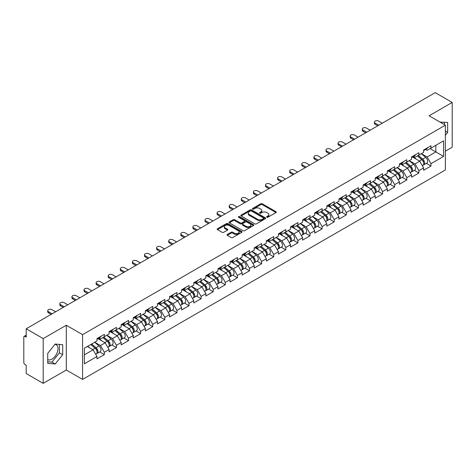 <?xml version="1.0" encoding="UTF-8"?>
<svg xmlns="http://www.w3.org/2000/svg" width="476" height="476" viewBox="0 0 476 476"><rect width="100%" height="100%" fill="white"/><g stroke="black" fill="none" stroke-linecap="round" stroke-linejoin="round"><path stroke-width="0.71" d="M266.834 217.234A0.756 0.434 0 0 0 267.899 217.234L275.985 212.57A1.077 0.619 0 0 0 276.3 212.129A1.077 0.619 0 0 0 275.985 211.689L262.282 203.776A1.077 0.619 0 0 0 260.765 203.776L252.673 208.446A0.756 0.434 0 0 0 252.453 208.756A0.756 0.434 0 0 0 252.673 209.065A0.756 0.434 0 0 0 253.738 209.065L254.785 208.458A3.445 1.987 0 0 1 259.658 208.458L260.8 209.119A3.445 1.987 0 0 1 261.806 210.523A3.445 1.987 0 0 1 260.8 211.933L259.753 212.534A0.756 0.434 0 0 0 259.533 212.843A0.756 0.434 0 0 0 259.753 213.153A0.756 0.434 0 0 0 260.818 213.153L261.865 212.546A3.445 1.987 0 0 1 266.738 212.546L267.881 213.206A3.445 1.987 0 0 1 268.886 214.611A3.445 1.987 0 0 1 267.881 216.015L266.834 216.622A0.756 0.434 0 0 0 266.614 216.931A0.756 0.434 0 0 0 266.834 217.234L266.834 216.622M47.725 359.588A8.556 4.939 120 0 0 51.949 359.136A8.556 4.939 120 0 0 57.542 351.597A8.556 4.939 120 0 0 56.227 344.743A8.556 4.939 120 0 0 54.966 344.356M440.032 122.106A8.556 4.939 -60 0 1 441.198 122.481A8.556 4.939 -60 0 1 442.109 123.308M227.344 234.454A1.077 0.619 0 0 0 227.028 234.894A1.077 0.619 0 0 0 227.344 235.334L231.187 237.554A1.077 0.619 0 0 0 232.71 237.554L241.695 232.365A1.077 0.619 0 0 0 242.01 231.925A1.077 0.619 0 0 0 241.695 231.491L227.992 223.577A1.077 0.619 0 0 0 226.469 223.577L217.484 228.766A1.077 0.619 0 0 0 217.169 229.2A1.077 0.619 0 0 0 217.484 229.64L222.131 232.324A1.077 0.619 0 0 0 223.655 232.324L227.498 230.104A1.077 0.619 0 0 0 227.814 229.664A1.077 0.619 0 0 0 227.498 229.224L225.196 227.897A2.88 1.66 0 0 1 224.351 226.719A2.88 1.66 0 0 1 226.13 225.184A2.88 1.66 0 0 1 229.265 225.547L238.286 230.753A2.88 1.66 0 0 1 239.13 231.925A2.88 1.66 0 0 1 237.351 233.466A2.88 1.66 0 0 1 234.216 233.103L232.71 232.234A1.077 0.619 0 0 0 231.187 232.234L227.344 234.454L227.344 235.334M66.301 325.245L43.191 338.585L26.204 328.779L435.219 92.641L452.2 102.447L429.09 115.787L445.375 125.188L82.586 334.646L66.301 325.245L66.301 370.019L82.586 379.42L82.586 334.646M254.862 223.887A1.077 0.619 0 0 0 256.385 223.887L265.37 218.698A1.077 0.619 0 0 0 265.685 218.258A1.077 0.619 0 0 0 265.37 217.818L251.667 209.91A1.077 0.619 0 0 0 250.144 209.91L241.159 215.093A1.077 0.619 0 0 0 240.844 215.533A1.077 0.619 0 0 0 241.159 215.973L254.862 223.887M238.833 217.401A0.756 0.434 0 0 1 239.601 217.508L253.518 225.541L244.545 230.717A1.077 0.619 0 0 1 243.028 230.717L229.325 222.81L229.325 221.929A1.077 0.619 0 0 0 229.01 222.369A1.077 0.619 0 0 0 229.325 222.81M229.325 221.929L233.169 219.71A1.077 0.619 0 0 1 234.692 219.71L240.249 222.917A1.077 0.619 0 0 0 241.766 222.917L244.319 221.447A1.077 0.619 0 0 0 244.634 221.007A1.077 0.619 0 0 0 244.319 220.566L238.535 217.229A0.756 0.434 0 0 1 238.315 216.919A0.756 0.434 0 0 1 238.779 216.515A0.756 0.434 0 0 1 239.601 216.61L253.53 224.654A1.077 0.619 0 0 1 253.845 225.094A1.077 0.619 0 0 1 253.53 225.535L253.53 224.654M82.586 379.42L445.375 169.968L445.375 125.188M99.74 351.937L104.339 354.59L104.339 352.264L100.46 345.546L94.724 342.232M104.339 354.59L96.973 358.844L96.973 356.518L84.371 363.795L84.371 348.212L96.973 340.935L96.973 338.609L104.339 334.354L104.339 336.681L109.069 333.95L109.069 331.623L116.436 327.369L116.436 329.695L121.166 326.964L121.166 324.638L128.532 320.384L128.532 322.716L133.268 319.979L133.268 317.653L140.634 313.398L140.634 315.731L145.364 313L145.364 310.667L152.731 306.413L152.731 308.745L157.461 306.014L157.461 303.682L164.827 299.428L164.827 301.76L169.557 299.029L169.557 296.697L176.929 292.448L176.929 294.775L181.659 292.044L181.659 289.717L189.026 285.463L189.026 287.79L193.756 285.059L193.756 282.732L201.122 278.478L201.122 280.804L205.852 278.073L205.852 275.747L213.224 271.493L213.224 273.819L217.954 271.088L217.954 268.761L225.321 264.507L225.321 266.834L230.051 264.103L230.051 261.776L237.417 257.522L237.417 259.848L242.147 257.117L242.147 254.791L249.519 250.537L249.519 252.863L254.249 250.132L254.249 247.806L261.616 243.551L261.616 245.878L266.346 243.147L266.346 240.82L273.712 236.566L273.712 238.892L278.442 236.161L278.442 233.835L285.808 229.581L285.808 231.913L290.544 229.182L290.544 226.85L297.911 222.595L297.911 224.928L302.641 222.197L302.641 219.864L310.007 215.61L310.007 217.943L314.737 215.211L314.737 212.879L322.103 208.625L322.103 210.957L326.833 208.226L326.833 205.894L334.206 201.645L334.206 203.972L338.936 201.241L338.936 198.914L346.302 194.66L346.302 196.987L351.032 194.256L351.032 191.929L358.398 187.675L358.398 190.001L363.128 187.27L363.128 184.944L370.501 180.69L370.501 183.016L375.231 180.285L375.231 177.959L382.597 173.704L382.597 176.031L387.327 173.3L387.327 170.973L394.693 166.719L394.693 169.045L399.423 166.314L399.423 163.988L406.796 159.734L406.796 162.06L411.526 159.329L411.526 157.003L418.892 152.748L418.892 155.075L423.622 152.344L423.622 150.017L430.988 145.763L430.988 148.095L443.59 140.819L443.59 156.396L430.988 163.673L427.109 156.961L421.373 153.647M426.389 163.345L430.988 166.005L430.988 163.673M430.988 166.005L423.622 170.259L423.622 167.927L418.892 170.658L415.012 163.94L409.277 160.632M414.293 170.331L418.892 172.99L418.892 170.658M418.892 172.99L411.526 177.239L411.526 174.912L406.796 177.643L402.916 170.926L397.174 167.611M402.19 177.316L406.796 179.97L406.796 177.643M406.796 179.97L399.423 184.224L399.423 181.897L394.693 184.629L390.82 177.911L385.078 174.597M390.094 184.301L394.693 186.955L394.693 184.629M394.693 186.955L387.327 191.209L387.327 188.883L382.597 191.614L378.717 184.896L372.982 181.582M377.998 191.287L382.597 193.94L382.597 191.614M382.597 193.94L375.231 198.195L375.231 195.868L370.501 198.599L366.621 191.882L360.879 188.567M365.895 198.272L370.501 200.926L370.501 198.599M370.501 200.926L363.128 205.18L363.128 202.853L358.398 205.584L354.525 198.867L348.783 195.553M353.799 205.257L358.398 207.911L358.398 205.584M358.398 207.911L351.032 212.165L351.032 209.839L346.302 212.57L342.422 205.852L336.687 202.538M341.703 212.242L346.302 214.896L346.302 212.57M346.302 214.896L338.936 219.15L338.936 216.824L334.206 219.555L330.326 212.837L324.584 209.523M329.6 219.228L334.206 221.881L334.206 219.555M334.206 221.881L326.833 226.136L326.833 223.809L322.103 226.54L318.23 219.823L312.488 216.509M317.504 226.207L322.103 228.867L322.103 226.54M322.103 228.867L314.737 233.121L314.737 230.789L310.007 233.526L306.127 226.808L300.392 223.494M305.408 233.192L310.007 235.852L310.007 233.526M310.007 235.852L302.641 240.106L302.641 237.774L297.911 240.505L294.031 233.793L288.295 230.479M293.305 240.178L297.911 242.837L297.911 240.505M297.911 242.837L290.544 247.092L290.544 244.759L285.808 247.49L281.935 240.779L276.193 237.465M281.209 247.163L285.808 249.823L285.808 247.49M285.808 249.823L278.442 254.077L278.442 251.745L273.712 254.476L269.832 247.758L264.097 244.45M269.113 254.148L273.712 256.808L273.712 254.476M273.712 256.808L266.346 261.056L266.346 258.73L261.616 261.461L257.736 254.743L252 251.435M257.016 261.134L261.616 263.787L261.616 261.461M261.616 263.787L254.249 268.042L254.249 265.715L249.519 268.446L245.64 261.729L239.898 258.414M244.914 268.119L249.519 270.773L249.519 268.446M249.519 270.773L242.147 275.027L242.147 272.7L237.417 275.431L233.543 268.714L227.802 265.4M232.818 275.104L237.417 277.758L237.417 275.431M237.417 277.758L230.051 282.012L230.051 279.686L225.321 282.417L221.441 275.699L215.705 272.385M220.721 282.089L225.321 284.743L225.321 282.417M225.321 284.743L217.954 288.997L217.954 286.671L213.224 289.402L209.345 282.685L203.603 279.37M208.619 289.075L213.224 291.728L213.224 289.402M213.224 291.728L205.852 295.983L205.852 293.656L201.122 296.387L197.248 289.67L191.507 286.356M196.523 296.06L201.122 298.714L201.122 296.387M201.122 298.714L193.756 302.968L193.756 300.642L189.026 303.373L185.146 296.655L179.41 293.341M184.426 303.045L189.026 305.699L189.026 303.373M189.026 305.699L181.659 309.953L181.659 307.627L176.929 310.358L173.05 303.64L167.308 300.326M172.324 310.025L176.929 312.684L176.929 310.358M176.929 312.684L169.557 316.939L169.557 314.612L164.827 317.343L160.953 310.626L155.212 307.312M160.228 317.01L164.827 319.67L164.827 317.343M164.827 319.67L157.461 323.924L157.461 321.592L152.731 324.323L148.851 317.611L143.115 314.297M148.131 323.995L152.731 326.655L152.731 324.323M152.731 326.655L145.364 330.909L145.364 328.577L140.634 331.308L136.755 324.596L131.019 321.282M136.029 330.981L140.634 333.64L140.634 331.308M140.634 333.64L133.268 337.895L133.268 335.562L128.532 338.293L124.658 331.582L118.917 328.267M123.933 337.966L128.532 340.626L128.532 338.293M128.532 340.626L121.166 344.88L121.166 342.547L116.436 345.278L112.556 338.561L106.82 335.253M111.836 344.951L116.436 347.611L116.436 345.278M116.436 347.611L109.069 351.859L109.069 349.533L104.339 352.264M98.96 338.055L100.46 338.924L104.339 336.681M100.46 345.546L105.19 342.815L97.955 338.638M109.069 349.533L105.19 342.815M111.057 331.07L112.556 331.939L116.436 329.695M112.556 338.561L117.292 335.83L110.051 331.653M121.166 342.547L117.292 335.83M123.159 324.085L124.658 324.953L128.532 322.716M124.658 331.582L129.389 328.845L122.148 324.668M133.268 335.562L129.389 328.845M135.255 317.099L136.755 317.968L140.634 315.731M136.755 324.596L141.485 321.865L134.25 317.682M145.364 328.577L141.485 321.865M147.352 310.114L148.851 310.983L152.731 308.745M148.851 317.611L153.581 314.88L146.346 310.697M157.461 321.592L153.581 314.88M159.454 303.135L160.953 303.997L164.827 301.76M160.953 310.626L165.684 307.895L158.443 303.712M169.557 314.612L165.684 307.895M171.55 296.149L173.05 297.012L176.929 294.775M173.05 303.64L177.78 300.909L170.545 296.726M181.659 307.627L177.78 300.909M183.647 289.164L185.146 290.027L189.026 287.79M185.146 296.655L189.876 293.924L182.641 289.747M193.756 300.642L189.876 293.924M195.749 282.179L197.248 283.041L201.122 280.804M197.248 289.67L201.979 286.939L194.738 282.762M205.852 293.656L201.979 286.939M207.845 275.193L209.345 276.056L213.224 273.819M209.345 282.685L214.075 279.953L206.84 275.777M217.954 286.671L214.075 279.953M219.942 268.208L221.441 269.071L225.321 266.834M221.441 275.699L226.171 272.968L218.936 268.791M230.051 279.686L226.171 272.968M232.044 261.223L233.543 262.092L237.417 259.848M233.543 268.714L238.274 265.983L231.033 261.806M242.147 272.7L238.274 265.983M244.14 254.238L245.64 255.106L249.519 252.863M245.64 261.729L250.37 258.998L243.129 254.821M254.249 265.715L250.37 258.998M256.237 247.252L257.736 248.121L261.616 245.878M257.736 254.743L262.466 252.012L255.231 247.835M266.346 258.73L262.466 252.012M268.339 240.267L269.832 241.136L273.712 238.892M269.832 247.758L274.569 245.027L267.328 240.85M278.442 251.745L274.569 245.027M280.435 233.282L281.935 234.15L285.808 231.913M281.935 240.779L286.665 238.048L279.424 233.865M290.544 244.759L286.665 238.048M292.532 226.296L294.031 227.165L297.911 224.928M294.031 233.793L298.761 231.062L291.526 226.879M302.641 237.774L298.761 231.062M304.628 219.317L306.127 220.18L310.007 217.943M306.127 226.808L310.858 224.077L303.623 219.894M314.737 230.789L310.858 224.077M316.73 212.332L318.23 213.194L322.103 210.957M318.23 219.823L322.96 217.092L315.719 212.909M326.833 223.809L322.96 217.092M328.827 205.346L330.326 206.209L334.206 203.972M330.326 212.837L335.056 210.106L327.821 205.929M338.936 216.824L335.056 210.106M340.923 198.361L342.422 199.224L346.302 196.987M342.422 205.852L347.153 203.121L339.918 198.944M351.032 209.839L347.153 203.121M353.025 191.376L354.525 192.239L358.398 190.001M354.525 198.867L359.255 196.136L352.014 191.959M363.128 202.853L359.255 196.136M365.122 184.39L366.621 185.253L370.501 183.016M366.621 191.882L371.351 189.15L364.116 184.974M375.231 195.868L371.351 189.15M377.218 177.405L378.717 178.268L382.597 176.031M378.717 184.896L383.448 182.165L376.213 177.988M387.327 188.883L383.448 182.165M389.32 170.42L390.82 171.289L394.693 169.045M390.82 177.911L395.55 175.18L388.309 171.003M399.423 181.897L395.55 175.18M401.417 163.435L402.916 164.303L406.796 162.06M402.916 170.926L407.646 168.195L400.405 164.018M411.526 174.912L407.646 168.195M413.513 156.449L415.012 157.318L418.892 155.075M415.012 163.94L419.743 161.209L412.508 157.032M423.622 167.927L419.743 161.209M425.615 149.464L427.109 150.333L430.988 148.095M427.109 156.961L435.837 151.921L435.837 145.293L443.59 140.819M430.096 148.607L443.59 156.396M445.375 151.16L452.2 147.221L452.2 102.447M43.191 338.585L43.191 383.358L26.204 373.553L26.204 365.181L24.966 364.467A1.642 0.952 -120 0 1 23.8 362.45L23.8 337.109A1.642 0.952 -120 0 1 24.139 336.353A1.642 0.952 -120 0 1 24.966 336.437L26.204 337.151L26.204 328.779M43.191 383.358L66.301 370.019M84.371 354.84L93.094 349.8L87.352 346.486M96.973 356.518L93.094 349.8M445.375 135.285L447.666 132.441L447.666 122.463L439.961 122.064M62.695 344.725L55.21 344.053L47.725 353.365L47.725 363.343L55.21 364.009L62.695 354.703L62.695 344.725M267.131 217.342L267.881 216.913A3.445 1.987 0 0 0 268.886 215.509L268.886 214.611M261.806 210.523L261.806 211.421A3.445 1.987 0 0 1 260.8 212.826L260.057 213.254M275.973 212.576L262.282 204.674A1.077 0.619 0 0 0 260.765 204.674L252.976 209.166M265.352 218.704L251.667 210.803A1.077 0.619 0 0 0 250.144 210.803L241.177 215.979M263.466 218.567A0.756 0.434 0 0 0 263.686 218.258A0.756 0.434 0 0 0 263.466 217.948L251.435 211.005A0.756 0.434 0 0 0 250.37 211.005L249.269 211.647A3.445 1.987 0 0 0 248.258 213.052A3.445 1.987 0 0 0 249.269 214.456L257.486 219.204A3.445 1.987 0 0 0 262.359 219.204L263.466 218.567L263.466 219.46A0.756 0.434 0 0 0 263.686 219.156L263.686 218.258M248.258 213.052L248.258 213.944A3.445 1.987 0 0 0 249.269 215.354L249.269 214.456M263.466 219.46L262.359 220.102A3.445 1.987 0 0 1 257.486 220.102L249.269 215.354M229.337 222.816L233.169 220.602L233.169 219.71M244.634 221.007L244.634 221.899A1.077 0.619 0 0 1 244.319 222.34L241.766 223.815A1.077 0.619 0 0 1 240.249 223.815L234.692 220.602A1.077 0.619 0 0 0 233.169 220.602M246.015 226.249A2.88 1.66 0 0 0 249.15 226.606A2.88 1.66 0 0 0 250.929 225.071A2.88 1.66 0 0 0 250.084 223.898L246.907 222.06A1.077 0.619 0 0 0 245.384 222.06L242.837 223.536A1.077 0.619 0 0 0 242.522 223.97A1.077 0.619 0 0 0 242.837 224.41L246.015 226.249L246.015 227.141A2.88 1.66 0 0 0 249.15 227.504A2.88 1.66 0 0 0 250.929 225.969L250.929 225.071M242.522 223.97L242.522 224.868A1.077 0.619 0 0 0 242.837 225.309L242.837 224.41M246.015 227.141L242.837 225.309M239.13 231.925L239.13 232.823A2.88 1.66 0 0 1 237.351 234.359A2.88 1.66 0 0 1 234.216 233.996L232.71 233.133A1.077 0.619 0 0 0 231.187 233.133L227.355 235.34M224.351 226.719L224.351 227.617A2.88 1.66 0 0 0 225.196 228.789L225.196 227.897M227.48 230.11L225.196 228.789M241.695 231.491L241.695 232.365L227.992 224.47A1.077 0.619 0 0 0 226.469 224.47L217.502 229.652M444.405 124.629L444.405 122.171M445.375 131.12L447.666 132.441M47.725 361.754L51.949 362.129L59.435 352.823L59.435 344.434M59.435 352.823L62.695 354.703M51.949 362.129L55.21 364.009M422.7 160.323L422.158 160.007M423.396 164.934A3.618 2.088 -120 0 0 423.92 164.773A3.618 2.088 -120 0 0 424.568 162.245A3.618 2.088 -120 0 0 422.682 159.091L418.321 155.408M423.92 164.773L426.907 163.048A3.618 2.088 -120 0 0 427.555 160.519A3.618 2.088 -120 0 0 425.669 157.366L421.308 153.683M417.482 155.89L422.456 160.091A2.196 1.267 60 0 1 423.64 162.798M422.331 165.69L422.991 165.309A3.618 2.088 -120 0 0 423.64 162.78A3.618 2.088 -120 0 0 421.754 159.627L417.387 155.944M416.131 159.127L413.186 156.64M382.287 123.201L378.604 121.071A2.469 1.422 0 0 0 375.915 120.761A2.469 1.422 0 0 0 374.392 122.076A2.469 1.422 0 0 0 375.112 123.088L375.112 124.248A2.469 1.422 180 0 1 374.392 123.242L374.392 122.076M377.789 125.795L375.112 124.248M424.592 149.458A3.618 2.088 60 0 1 423.92 150.446A3.618 2.088 60 0 1 423.622 150.565M427.579 147.733A3.618 2.088 60 0 1 426.907 148.72L423.92 150.446M378.795 125.212L375.112 123.088M410.604 167.308L410.056 166.993M411.294 171.919A3.618 2.088 -120 0 0 411.823 171.759A3.618 2.088 -120 0 0 412.472 169.23A3.618 2.088 -120 0 0 410.586 166.076L406.224 162.393M411.823 171.759L414.804 170.033A3.618 2.088 -120 0 0 415.459 167.504A3.618 2.088 -120 0 0 413.573 164.351L409.205 160.668M405.379 162.875L410.36 167.076A2.196 1.267 60 0 1 411.544 169.783M410.229 172.675L410.889 172.294A3.618 2.088 -120 0 0 411.544 169.765A3.618 2.088 -120 0 0 409.657 166.612L405.29 162.929M404.035 166.112L401.089 163.625M398.501 174.293L397.96 173.978M399.197 178.905A3.618 2.088 -120 0 0 399.721 178.744A3.618 2.088 -120 0 0 400.375 176.215A3.618 2.088 -120 0 0 398.489 173.062L394.122 169.379M399.721 178.744L402.708 177.018A3.618 2.088 -120 0 0 403.356 174.49A3.618 2.088 -120 0 0 401.476 171.336L397.109 167.653M393.283 169.861L398.263 174.061A2.196 1.267 60 0 1 399.447 176.763M398.132 179.66L398.793 179.279A3.618 2.088 -120 0 0 399.441 176.751A3.618 2.088 -120 0 0 397.555 173.597L393.194 169.914M391.932 173.097L388.987 170.61M386.405 181.273L385.863 180.963M387.101 185.89A3.618 2.088 -120 0 0 387.625 185.723A3.618 2.088 -120 0 0 388.273 183.195A3.618 2.088 -120 0 0 386.393 180.047L382.026 176.364M387.625 185.723L390.612 184.004A3.618 2.088 -120 0 0 391.26 181.475A3.618 2.088 -120 0 0 389.374 178.321L385.013 174.638M381.187 176.846L386.161 181.047A2.196 1.267 60 0 1 387.345 183.748M386.036 186.646L386.696 186.265A3.618 2.088 -120 0 0 387.345 183.736A3.618 2.088 -120 0 0 385.459 180.582L381.097 176.899M379.836 180.083L376.891 177.596M374.309 188.258L373.761 187.949M374.999 192.875A3.618 2.088 -120 0 0 375.528 192.709A3.618 2.088 -120 0 0 376.177 190.18A3.618 2.088 -120 0 0 374.291 187.026L369.929 183.349M375.528 192.709L378.515 190.989A3.618 2.088 -120 0 0 379.164 188.46A3.618 2.088 -120 0 0 377.278 185.307L372.91 181.624M369.084 183.831L374.065 188.032A2.196 1.267 60 0 1 375.249 190.733M373.94 193.631L374.594 193.25A3.618 2.088 -120 0 0 375.249 190.721A3.618 2.088 -120 0 0 373.363 187.568L368.995 183.885M367.74 187.062L364.794 184.581M362.206 195.243L361.665 194.934M362.902 199.86A3.618 2.088 -120 0 0 363.426 199.694A3.618 2.088 -120 0 0 364.08 197.165A3.618 2.088 -120 0 0 362.194 194.012L357.827 190.329M363.426 199.694L366.413 197.974A3.618 2.088 -120 0 0 367.067 195.446A3.618 2.088 -120 0 0 365.181 192.292L360.814 188.609M356.988 190.816L361.968 195.017A2.196 1.267 60 0 1 363.152 197.719M361.837 200.616L362.498 200.235A3.618 2.088 -120 0 0 363.146 197.707A3.618 2.088 -120 0 0 361.266 194.553L356.899 190.87M355.637 194.047L352.692 191.566M370.185 130.18L366.502 128.056A2.469 1.422 0 0 0 363.813 127.746A2.469 1.422 0 0 0 362.29 129.061A2.469 1.422 0 0 0 363.015 130.073L363.015 131.233A2.469 1.422 180 0 1 362.29 130.228L362.29 129.061M365.693 132.78L363.015 131.233M412.496 156.443A3.618 2.088 60 0 1 411.823 157.431A3.618 2.088 60 0 1 411.526 157.55M415.483 154.718A3.618 2.088 60 0 1 414.804 155.706L411.823 157.431M366.698 132.197L363.015 130.073M358.089 137.165L354.406 135.041A2.469 1.422 0 0 0 351.716 134.732A2.469 1.422 0 0 0 350.193 136.047A2.469 1.422 0 0 0 350.919 137.058L350.919 138.219A2.469 1.422 180 0 1 350.193 137.213L350.193 136.047M353.591 139.766L350.919 138.219M400.399 163.429A3.618 2.088 60 0 1 399.721 164.41A3.618 2.088 60 0 1 399.423 164.535M403.38 161.703A3.618 2.088 60 0 1 402.708 162.691L399.721 164.41M354.602 139.182L350.919 137.058M345.993 144.151L342.309 142.026A2.469 1.422 0 0 0 339.62 141.717A2.469 1.422 0 0 0 338.097 143.032A2.469 1.422 0 0 0 338.817 144.038L338.817 145.204A2.469 1.422 180 0 1 338.097 144.198L338.097 143.032M341.494 146.751L338.817 145.204M388.297 170.414A3.618 2.088 60 0 1 387.625 171.396A3.618 2.088 60 0 1 387.327 171.521M391.284 168.688A3.618 2.088 60 0 1 390.612 169.676L387.625 171.396M342.5 146.168L338.817 144.038M333.896 151.136L330.207 149.012A2.469 1.422 0 0 0 327.518 148.702A2.469 1.422 0 0 0 325.995 150.017A2.469 1.422 0 0 0 326.72 151.023L326.72 152.189A2.469 1.422 180 0 1 325.995 151.184L325.995 150.017M329.398 153.736L326.72 152.189M376.201 177.399A3.618 2.088 60 0 1 375.528 178.381A3.618 2.088 60 0 1 375.231 178.506M379.188 175.674A3.618 2.088 60 0 1 378.515 176.661L375.528 178.381M330.403 153.153L326.72 151.023M321.794 158.121L318.111 155.997A2.469 1.422 0 0 0 315.421 155.688A2.469 1.422 0 0 0 313.898 157.003A2.469 1.422 0 0 0 314.624 158.008L314.624 159.174A2.469 1.422 180 0 1 313.898 158.169L313.898 157.003M317.296 160.721L314.624 159.174M364.104 184.379A3.618 2.088 60 0 1 363.426 185.366A3.618 2.088 60 0 1 363.128 185.491M367.085 182.659A3.618 2.088 60 0 1 366.413 183.647L363.426 185.366M318.307 160.138L314.624 158.008M350.11 202.229L349.568 201.919M350.806 206.846A3.618 2.088 -120 0 0 351.33 206.679A3.618 2.088 -120 0 0 351.978 204.15A3.618 2.088 -120 0 0 350.098 200.997L345.731 197.314M351.33 206.679L354.317 204.96A3.618 2.088 -120 0 0 354.965 202.425A3.618 2.088 -120 0 0 353.079 199.277L348.718 195.594M344.892 197.802L349.872 202.002A2.196 1.267 60 0 1 351.056 204.704M349.741 207.595L350.401 207.221A3.618 2.088 -120 0 0 351.05 204.686A3.618 2.088 -120 0 0 349.164 201.538L344.803 197.855M343.541 201.033L340.596 198.551M309.697 165.107L306.014 162.982A2.469 1.422 0 0 0 303.325 162.673A2.469 1.422 0 0 0 301.802 163.988A2.469 1.422 0 0 0 302.522 164.994L302.522 166.16A2.469 1.422 180 0 1 301.802 165.154L301.802 163.988M305.199 167.707L302.522 166.16M352.002 191.364A3.618 2.088 60 0 1 351.33 192.352A3.618 2.088 60 0 1 351.032 192.477M354.989 189.644A3.618 2.088 60 0 1 354.317 190.626L351.33 192.352M306.205 167.124L302.522 164.994M338.014 209.214L337.466 208.899M338.704 213.831A3.618 2.088 -120 0 0 339.233 213.665A3.618 2.088 -120 0 0 339.882 211.136A3.618 2.088 -120 0 0 337.996 207.982L333.634 204.299M339.233 213.665L342.22 211.939A3.618 2.088 -120 0 0 342.869 209.41A3.618 2.088 -120 0 0 340.983 206.257L336.621 202.58M332.789 204.787L337.77 208.988A2.196 1.267 60 0 1 338.954 211.689M337.645 214.581L338.299 214.2A3.618 2.088 -120 0 0 338.954 211.671A3.618 2.088 -120 0 0 337.067 208.524L332.7 204.841M331.445 208.018L328.5 205.537M297.601 172.092L293.918 169.968A2.469 1.422 0 0 0 291.229 169.658A2.469 1.422 0 0 0 289.705 170.973A2.469 1.422 0 0 0 290.425 171.979L290.425 173.145A2.469 1.422 180 0 1 289.705 172.139L289.705 170.973M293.103 174.686L290.425 173.145M339.906 198.349A3.618 2.088 60 0 1 339.233 199.337A3.618 2.088 60 0 1 338.936 199.462M342.893 196.63A3.618 2.088 60 0 1 342.22 197.611L339.233 199.337M294.108 174.109L290.425 171.979M325.911 216.199L325.37 215.884M326.607 220.816A3.618 2.088 -120 0 0 327.131 220.65A3.618 2.088 -120 0 0 327.785 218.121A3.618 2.088 -120 0 0 325.899 214.968L321.532 211.285M327.131 220.65L330.118 218.924A3.618 2.088 -120 0 0 330.772 216.396A3.618 2.088 -120 0 0 328.886 213.242L324.519 209.565M320.693 211.772L325.673 215.973A2.196 1.267 60 0 1 326.857 218.674M325.542 221.566L326.203 221.185A3.618 2.088 -120 0 0 326.851 218.657A3.618 2.088 -120 0 0 324.971 215.503L320.604 211.826M319.342 215.003L316.397 212.522M285.499 179.077L281.816 176.947A2.469 1.422 0 0 0 279.126 176.644A2.469 1.422 0 0 0 277.603 177.959A2.469 1.422 0 0 0 278.329 178.964L278.329 180.13A2.469 1.422 180 0 1 277.603 179.119L277.603 177.959M281.001 181.671L278.329 180.13M327.809 205.334A3.618 2.088 60 0 1 327.131 206.322A3.618 2.088 60 0 1 326.833 206.447M330.79 203.615A3.618 2.088 60 0 1 330.118 204.597L327.131 206.322M282.012 181.094L278.329 178.964M313.815 223.185L313.273 222.869M314.511 227.796A3.618 2.088 -120 0 0 315.035 227.635A3.618 2.088 -120 0 0 315.683 225.106A3.618 2.088 -120 0 0 313.803 221.953L309.436 218.27M315.035 227.635L318.022 225.91A3.618 2.088 -120 0 0 318.67 223.381A3.618 2.088 -120 0 0 316.784 220.227L312.423 216.544M308.597 218.758L313.577 222.958A2.196 1.267 60 0 1 314.761 225.66M313.446 228.551L314.106 228.171A3.618 2.088 -120 0 0 314.755 225.642A3.618 2.088 -120 0 0 312.869 222.488L308.507 218.805M307.246 221.989L304.301 219.501M273.402 186.062L269.719 183.932A2.469 1.422 0 0 0 267.03 183.623A2.469 1.422 0 0 0 265.507 184.944A2.469 1.422 0 0 0 266.227 185.949L266.227 187.116A2.469 1.422 180 0 1 265.507 186.104L265.507 184.944M268.904 188.657L266.227 187.116M315.707 212.32A3.618 2.088 60 0 1 315.035 213.308A3.618 2.088 60 0 1 314.737 213.432M318.694 210.594A3.618 2.088 60 0 1 318.022 211.582L315.035 213.308M269.91 188.074L266.227 185.949M301.719 230.17L301.177 229.854M302.409 234.781A3.618 2.088 -120 0 0 302.938 234.62A3.618 2.088 -120 0 0 303.587 232.092A3.618 2.088 -120 0 0 301.701 228.938L297.339 225.255M302.938 234.62L305.925 232.895A3.618 2.088 -120 0 0 306.574 230.366A3.618 2.088 -120 0 0 304.688 227.213L300.326 223.53M296.5 225.743L301.475 229.944A2.196 1.267 60 0 1 302.659 232.645M301.35 235.537L302.004 235.156A3.618 2.088 -120 0 0 302.659 232.627A3.618 2.088 -120 0 0 300.772 229.474L296.405 225.791M295.15 228.974L292.204 226.487M261.306 193.048L257.623 190.918A2.469 1.422 0 0 0 254.934 190.608A2.469 1.422 0 0 0 253.41 191.929A2.469 1.422 0 0 0 254.13 192.935L254.13 194.101A2.469 1.422 180 0 1 253.41 193.089L253.41 191.929M256.808 195.642L254.13 194.101M303.611 219.305A3.618 2.088 60 0 1 302.938 220.293A3.618 2.088 60 0 1 302.641 220.412M306.598 217.58A3.618 2.088 60 0 1 305.925 218.567L302.938 220.293M257.813 195.059L254.13 192.935M289.616 237.155L289.075 236.84M290.312 241.766A3.618 2.088 -120 0 0 290.842 241.606A3.618 2.088 -120 0 0 291.49 239.077A3.618 2.088 -120 0 0 289.604 235.923L285.237 232.24M290.842 241.606L293.823 239.88A3.618 2.088 -120 0 0 294.477 237.351A3.618 2.088 -120 0 0 292.591 234.198L288.224 230.515M284.398 232.728L289.378 236.929A2.196 1.267 60 0 1 290.562 239.63M289.247 242.522L289.908 242.141A3.618 2.088 -120 0 0 290.556 239.612A3.618 2.088 -120 0 0 288.676 236.459L284.309 232.776M283.053 235.959L280.108 233.472M249.204 200.033L245.521 197.903A2.469 1.422 0 0 0 242.831 197.594A2.469 1.422 0 0 0 241.308 198.914A2.469 1.422 0 0 0 242.034 199.92L242.034 201.086A2.469 1.422 180 0 1 241.308 200.075L241.308 198.914M244.706 202.627L242.034 201.086M291.514 226.29A3.618 2.088 60 0 1 290.842 227.278A3.618 2.088 60 0 1 290.544 227.397M294.501 224.565A3.618 2.088 60 0 1 293.823 225.553L290.842 227.278M245.717 202.044L242.034 199.92M277.52 244.14L276.978 243.825M278.216 248.752A3.618 2.088 -120 0 0 278.74 248.591A3.618 2.088 -120 0 0 279.394 246.062A3.618 2.088 -120 0 0 277.508 242.909L273.141 239.226M278.74 248.591L281.727 246.865A3.618 2.088 -120 0 0 282.375 244.337A3.618 2.088 -120 0 0 280.495 241.183L276.128 237.5M272.302 239.708L277.282 243.908A2.196 1.267 60 0 1 278.466 246.616M277.151 249.507L277.811 249.126A3.618 2.088 -120 0 0 278.46 246.598A3.618 2.088 -120 0 0 276.574 243.444L272.212 239.761M270.951 242.944L268.006 240.457M237.107 207.018L233.424 204.888A2.469 1.422 0 0 0 230.735 204.579A2.469 1.422 0 0 0 229.212 205.894A2.469 1.422 0 0 0 229.932 206.905L229.932 208.066A2.469 1.422 180 0 1 229.212 207.06L229.212 205.894M232.609 209.613L229.932 208.066M279.412 233.276A3.618 2.088 60 0 1 278.74 234.263A3.618 2.088 60 0 1 278.442 234.382M282.399 231.55A3.618 2.088 60 0 1 281.727 232.538L278.74 234.263M233.621 209.029L229.932 206.905M265.424 251.126L264.882 250.81M266.114 255.737A3.618 2.088 -120 0 0 266.643 255.576A3.618 2.088 -120 0 0 267.292 253.048A3.618 2.088 -120 0 0 265.406 249.894L261.044 246.211M266.643 255.576L269.63 253.851A3.618 2.088 -120 0 0 270.279 251.322A3.618 2.088 -120 0 0 268.393 248.169L264.031 244.485M260.205 246.693L265.18 250.894A2.196 1.267 60 0 1 266.364 253.601M265.055 256.493L265.715 256.112A3.618 2.088 -120 0 0 266.364 253.583A3.618 2.088 -120 0 0 264.477 250.43L260.11 246.746M258.855 249.93L255.91 247.443M225.011 213.998L221.328 211.874A2.469 1.422 0 0 0 218.639 211.564A2.469 1.422 0 0 0 217.115 212.879A2.469 1.422 0 0 0 217.835 213.891L217.835 215.051A2.469 1.422 180 0 1 217.115 214.045L217.115 212.879M220.513 216.598L217.835 215.051M267.316 240.261A3.618 2.088 60 0 1 266.643 241.249A3.618 2.088 60 0 1 266.346 241.368M270.303 238.535A3.618 2.088 60 0 1 269.63 239.523L266.643 241.249M221.518 216.015L217.835 213.891M253.327 258.111L252.78 257.796M254.017 262.722A3.618 2.088 -120 0 0 254.547 262.562A3.618 2.088 -120 0 0 255.195 260.033A3.618 2.088 -120 0 0 253.309 256.879L248.948 253.196M254.547 262.562L257.528 260.836A3.618 2.088 -120 0 0 258.182 258.307A3.618 2.088 -120 0 0 256.296 255.154L251.929 251.471M248.103 253.678L253.083 257.879A2.196 1.267 60 0 1 254.267 260.586M252.952 263.478L253.613 263.097A3.618 2.088 -120 0 0 254.267 260.568A3.618 2.088 -120 0 0 252.381 257.415L248.014 253.732M246.758 256.915L243.813 254.428M212.909 220.983L209.226 218.859A2.469 1.422 0 0 0 206.536 218.549A2.469 1.422 0 0 0 205.013 219.864A2.469 1.422 0 0 0 205.739 220.876L205.739 222.036A2.469 1.422 180 0 1 205.013 221.031L205.013 219.864M208.411 223.583L205.739 222.036M255.219 247.246A3.618 2.088 60 0 1 254.547 248.234A3.618 2.088 60 0 1 254.249 248.353M258.206 245.521A3.618 2.088 60 0 1 257.528 246.508L254.547 248.234M209.422 223L205.739 220.876M241.225 265.09L240.683 264.781M241.921 269.708A3.618 2.088 -120 0 0 242.445 269.547A3.618 2.088 -120 0 0 243.099 267.012A3.618 2.088 -120 0 0 241.213 263.865L236.846 260.182M242.445 269.547L245.432 267.821A3.618 2.088 -120 0 0 246.08 265.293A3.618 2.088 -120 0 0 244.2 262.139L239.833 258.456M236.007 260.664L240.987 264.864A2.196 1.267 60 0 1 242.171 267.566M240.856 270.463L241.516 270.082A3.618 2.088 -120 0 0 242.165 267.554A3.618 2.088 -120 0 0 240.279 264.4L235.917 260.717M234.656 263.9L231.711 261.413M200.812 227.968L197.129 225.844A2.469 1.422 0 0 0 194.44 225.535A2.469 1.422 0 0 0 192.917 226.85A2.469 1.422 0 0 0 193.643 227.861L193.643 229.021A2.469 1.422 180 0 1 192.917 228.016L192.917 226.85M196.314 230.568L193.643 229.021M243.123 254.232A3.618 2.088 60 0 1 242.445 255.213A3.618 2.088 60 0 1 242.147 255.338M246.104 252.506A3.618 2.088 60 0 1 245.432 253.494L242.445 255.213M197.326 229.985L193.643 227.861M229.129 272.076L228.587 271.766M229.825 276.693A3.618 2.088 -120 0 0 230.348 276.526A3.618 2.088 -120 0 0 230.997 273.998A3.618 2.088 -120 0 0 229.117 270.844L224.749 267.167M230.348 276.526L233.335 274.807A3.618 2.088 -120 0 0 233.984 272.278A3.618 2.088 -120 0 0 232.098 269.124L227.736 265.441M223.91 267.649L228.885 271.85A2.196 1.267 60 0 1 230.069 274.551M228.76 277.448L229.42 277.068A3.618 2.088 -120 0 0 230.069 274.539A3.618 2.088 -120 0 0 228.182 271.385L223.821 267.702M222.56 270.886L219.614 268.399M188.716 234.954L185.033 232.829A2.469 1.422 0 0 0 182.344 232.52A2.469 1.422 0 0 0 180.82 233.835A2.469 1.422 0 0 0 181.54 234.841L181.54 236.007A2.469 1.422 180 0 1 180.82 235.001L180.82 233.835M184.218 237.554L181.54 236.007M231.021 261.217A3.618 2.088 60 0 1 230.348 262.199A3.618 2.088 60 0 1 230.051 262.324M234.008 259.491A3.618 2.088 60 0 1 233.335 260.479L230.348 262.199M185.224 236.971L181.54 234.841M217.032 279.061L216.485 278.752M217.722 283.678A3.618 2.088 -120 0 0 218.252 283.512A3.618 2.088 -120 0 0 218.9 280.983A3.618 2.088 -120 0 0 217.014 277.829L212.653 274.152M218.252 283.512L221.233 281.792A3.618 2.088 -120 0 0 221.887 279.263A3.618 2.088 -120 0 0 220.001 276.11L215.634 272.427M211.808 274.634L216.788 278.835A2.196 1.267 60 0 1 217.972 281.536M216.657 284.434L217.318 284.053A3.618 2.088 -120 0 0 217.972 281.524A3.618 2.088 -120 0 0 216.086 278.371L211.719 274.688M210.463 277.865L207.518 275.384M176.62 241.939L172.931 239.815A2.469 1.422 0 0 0 170.241 239.505A2.469 1.422 0 0 0 168.718 240.82A2.469 1.422 0 0 0 169.444 241.826L169.444 242.992A2.469 1.422 180 0 1 168.718 241.986L168.718 240.82M172.122 244.539L169.444 242.992M218.924 268.202A3.618 2.088 60 0 1 218.252 269.184A3.618 2.088 60 0 1 217.954 269.309M221.911 266.477A3.618 2.088 60 0 1 221.233 267.464L218.252 269.184M173.127 243.956L169.444 241.826M204.93 286.046L204.388 285.737M205.626 290.663A3.618 2.088 -120 0 0 206.15 290.497A3.618 2.088 -120 0 0 206.804 287.968A3.618 2.088 -120 0 0 204.918 284.815L200.551 281.132M206.15 290.497L209.137 288.777A3.618 2.088 -120 0 0 209.785 286.249A3.618 2.088 -120 0 0 207.905 283.095L203.538 279.412M199.712 281.619L204.692 285.82A2.196 1.267 60 0 1 205.876 288.521M204.561 291.419L205.221 291.038A3.618 2.088 -120 0 0 205.87 288.51A3.618 2.088 -120 0 0 203.984 285.356L199.623 281.673M198.361 284.85L195.416 282.369M164.517 248.924L160.834 246.8A2.469 1.422 0 0 0 158.145 246.491A2.469 1.422 0 0 0 156.622 247.806A2.469 1.422 0 0 0 157.348 248.811L157.348 249.977A2.469 1.422 180 0 1 156.622 248.972L156.622 247.806M160.019 251.524L157.348 249.977M206.828 275.182A3.618 2.088 60 0 1 206.15 276.169A3.618 2.088 60 0 1 205.852 276.294M209.809 273.462A3.618 2.088 60 0 1 209.137 274.444L206.15 276.169M161.031 250.941L157.348 248.811M192.834 293.032L192.292 292.716M193.53 297.649A3.618 2.088 -120 0 0 194.053 297.482A3.618 2.088 -120 0 0 194.702 294.953A3.618 2.088 -120 0 0 192.822 291.8L188.454 288.117M194.053 297.482L197.04 295.757A3.618 2.088 -120 0 0 197.689 293.228A3.618 2.088 -120 0 0 195.803 290.08L191.441 286.397M187.615 288.605L192.596 292.805A2.196 1.267 60 0 1 193.78 295.507M192.465 298.398L193.125 298.018A3.618 2.088 -120 0 0 193.774 295.489A3.618 2.088 -120 0 0 191.887 292.341L187.526 288.658M186.265 291.836L183.32 289.354M152.421 255.91L148.738 253.785A2.469 1.422 0 0 0 146.049 253.476A2.469 1.422 0 0 0 144.525 254.791A2.469 1.422 0 0 0 145.245 255.796L145.245 256.963A2.469 1.422 180 0 1 144.525 255.957L144.525 254.791M147.923 258.504L145.245 256.963M194.726 282.167A3.618 2.088 60 0 1 194.053 283.155A3.618 2.088 60 0 1 193.756 283.279M197.713 280.447A3.618 2.088 60 0 1 197.04 281.429L194.053 283.155M148.929 257.927L145.245 255.796M180.737 300.017L180.19 299.701M181.427 304.634A3.618 2.088 -120 0 0 181.957 304.467A3.618 2.088 -120 0 0 182.605 301.939A3.618 2.088 -120 0 0 180.719 298.785L176.358 295.102M181.957 304.467L184.944 302.742A3.618 2.088 -120 0 0 185.592 300.213A3.618 2.088 -120 0 0 183.706 297.06L179.345 293.383M175.513 295.59L180.493 299.791A2.196 1.267 60 0 1 181.677 302.492M180.368 305.384L181.023 305.003A3.618 2.088 -120 0 0 181.677 302.474A3.618 2.088 -120 0 0 179.791 299.321L175.424 295.644M174.168 298.821L171.223 296.34M140.325 262.895L136.642 260.771A2.469 1.422 0 0 0 133.952 260.461A2.469 1.422 0 0 0 132.429 261.776A2.469 1.422 0 0 0 133.149 262.782L133.149 263.948A2.469 1.422 180 0 1 132.429 262.936L132.429 261.776M135.827 265.489L133.149 263.948M182.629 289.152A3.618 2.088 60 0 1 181.957 290.14A3.618 2.088 60 0 1 181.659 290.265M185.616 287.433A3.618 2.088 60 0 1 184.944 288.414L181.957 290.14M136.832 264.912L133.149 262.782M168.635 307.002L168.093 306.687M169.331 311.613A3.618 2.088 -120 0 0 169.855 311.453A3.618 2.088 -120 0 0 170.509 308.924A3.618 2.088 -120 0 0 168.623 305.77L164.256 302.087M169.855 311.453L172.842 309.727A3.618 2.088 -120 0 0 173.496 307.198A3.618 2.088 -120 0 0 171.61 304.045L167.243 300.362M163.417 302.575L168.397 306.776A2.196 1.267 60 0 1 169.581 309.477M168.266 312.369L168.926 311.988A3.618 2.088 -120 0 0 169.575 309.459A3.618 2.088 -120 0 0 167.695 306.306L163.327 302.623M162.066 305.806L159.121 303.319M128.222 269.88L124.539 267.75A2.469 1.422 0 0 0 121.85 267.447A2.469 1.422 0 0 0 120.327 268.761A2.469 1.422 0 0 0 121.053 269.767L121.053 270.933A2.469 1.422 180 0 1 120.327 269.922L120.327 268.761M123.724 272.474L121.053 270.933M170.533 296.137A3.618 2.088 60 0 1 169.855 297.125A3.618 2.088 60 0 1 169.557 297.25M173.514 294.412A3.618 2.088 60 0 1 172.842 295.4L169.855 297.125M124.736 271.891L121.053 269.767M156.539 313.987L155.997 313.672M157.235 318.599A3.618 2.088 -120 0 0 157.758 318.438A3.618 2.088 -120 0 0 158.407 315.909A3.618 2.088 -120 0 0 156.527 312.756L152.159 309.073M157.758 318.438L160.745 316.713A3.618 2.088 -120 0 0 161.394 314.184A3.618 2.088 -120 0 0 159.508 311.03L155.146 307.347M151.32 309.561L156.301 313.761A2.196 1.267 60 0 1 157.485 316.463M156.17 319.354L156.83 318.974A3.618 2.088 -120 0 0 157.479 316.445A3.618 2.088 -120 0 0 155.593 313.291L151.231 309.608M149.97 312.791L147.024 310.304M116.126 276.865L112.443 274.735A2.469 1.422 0 0 0 109.754 274.426A2.469 1.422 0 0 0 108.23 275.747A2.469 1.422 0 0 0 108.95 276.752L108.95 277.919A2.469 1.422 180 0 1 108.23 276.907L108.23 275.747M111.628 279.46L108.95 277.919M158.431 303.123A3.618 2.088 60 0 1 157.758 304.11A3.618 2.088 60 0 1 157.461 304.229M161.418 301.397A3.618 2.088 60 0 1 160.745 302.385L157.758 304.11M112.633 278.876L108.95 276.752M144.442 320.973L143.901 320.657M145.132 325.584A3.618 2.088 -120 0 0 145.662 325.423A3.618 2.088 -120 0 0 146.31 322.895A3.618 2.088 -120 0 0 144.424 319.741L140.063 316.058M145.662 325.423L148.649 323.698A3.618 2.088 -120 0 0 149.297 321.169A3.618 2.088 -120 0 0 147.411 318.016L143.05 314.333M139.218 316.546L144.198 320.747A2.196 1.267 60 0 1 145.382 323.448M144.073 326.34L144.728 325.959A3.618 2.088 -120 0 0 145.382 323.43A3.618 2.088 -120 0 0 143.496 320.277L139.129 316.594M137.873 319.777L134.928 317.29M104.03 283.851L100.347 281.721A2.469 1.422 0 0 0 97.657 281.411A2.469 1.422 0 0 0 96.134 282.732A2.469 1.422 0 0 0 96.854 283.738L96.854 284.904A2.469 1.422 180 0 1 96.134 283.892L96.134 282.732M99.532 286.445L96.854 284.904M146.334 310.108A3.618 2.088 60 0 1 145.662 311.096A3.618 2.088 60 0 1 145.364 311.215M149.321 308.383A3.618 2.088 60 0 1 148.649 309.37L145.662 311.096M100.537 285.862L96.854 283.738M132.34 327.958L131.798 327.643M133.036 332.569A3.618 2.088 -120 0 0 133.566 332.409A3.618 2.088 -120 0 0 134.214 329.88A3.618 2.088 -120 0 0 132.328 326.726L127.961 323.043M133.566 332.409L136.547 330.683A3.618 2.088 -120 0 0 137.201 328.154A3.618 2.088 -120 0 0 135.315 325.001L130.948 321.318M127.122 323.531L132.102 327.732A2.196 1.267 60 0 1 133.286 330.433M131.971 333.325L132.631 332.944A3.618 2.088 -120 0 0 133.28 330.415A3.618 2.088 -120 0 0 131.4 327.262L127.032 323.579M125.777 326.762L122.832 324.275M91.927 290.836L88.244 288.706A2.469 1.422 0 0 0 85.555 288.397A2.469 1.422 0 0 0 84.032 289.717A2.469 1.422 0 0 0 84.758 290.723L84.758 291.883A2.469 1.422 180 0 1 84.032 290.878L84.032 289.717M87.429 293.43L84.758 291.883M134.238 317.093A3.618 2.088 60 0 1 133.566 318.081A3.618 2.088 60 0 1 133.268 318.2M137.225 315.368A3.618 2.088 60 0 1 136.547 316.356L133.566 318.081M88.441 292.847L84.758 290.723M120.244 334.943L119.702 334.628M120.94 339.555A3.618 2.088 -120 0 0 121.463 339.394A3.618 2.088 -120 0 0 122.118 336.865A3.618 2.088 -120 0 0 120.232 333.712L115.864 330.029M121.463 339.394L124.45 337.668A3.618 2.088 -120 0 0 125.099 335.14A3.618 2.088 -120 0 0 123.219 331.986L118.851 328.303M115.025 330.511L120.006 334.711A2.196 1.267 60 0 1 121.19 337.419M119.875 340.31L120.535 339.929A3.618 2.088 -120 0 0 121.184 337.401A3.618 2.088 -120 0 0 119.297 334.247L114.936 330.564M113.675 333.747L110.729 331.26M79.831 297.821L76.148 295.691A2.469 1.422 0 0 0 73.459 295.382A2.469 1.422 0 0 0 71.936 296.697A2.469 1.422 0 0 0 72.655 297.708L72.655 298.868A2.469 1.422 180 0 1 71.936 297.863L71.936 296.697M75.333 300.415L72.655 298.868M122.136 324.079A3.618 2.088 60 0 1 121.463 325.066A3.618 2.088 60 0 1 121.166 325.185M125.123 322.353A3.618 2.088 60 0 1 124.45 323.341L121.463 325.066M76.344 299.832L72.655 297.708M108.147 341.929L107.606 341.613M108.837 346.54A3.618 2.088 -120 0 0 109.367 346.379A3.618 2.088 -120 0 0 110.016 343.85A3.618 2.088 -120 0 0 108.129 340.697L103.768 337.014M109.367 346.379L112.354 344.654A3.618 2.088 -120 0 0 113.002 342.125A3.618 2.088 -120 0 0 111.116 338.971L106.755 335.288M102.929 337.496L107.903 341.697A2.196 1.267 60 0 1 109.087 344.404M107.778 347.296L108.433 346.915A3.618 2.088 -120 0 0 109.087 344.386A3.618 2.088 -120 0 0 107.201 341.232L102.834 337.549M101.578 340.733L98.633 338.246M67.735 304.801L64.052 302.676A2.469 1.422 0 0 0 61.362 302.367A2.469 1.422 0 0 0 59.839 303.682A2.469 1.422 0 0 0 60.559 304.694L60.559 305.854A2.469 1.422 180 0 1 59.839 304.848L59.839 303.682M63.237 307.401L60.559 305.854M110.039 331.064A3.618 2.088 60 0 1 109.367 332.052A3.618 2.088 60 0 1 109.069 332.171M113.026 329.338A3.618 2.088 60 0 1 112.354 330.326L109.367 332.052M64.242 306.818L60.559 304.694M96.051 348.914L95.503 348.599M96.741 353.525A3.618 2.088 -120 0 0 97.271 353.365A3.618 2.088 -120 0 0 97.919 350.836A3.618 2.088 -120 0 0 96.033 347.682L91.672 343.999M97.271 353.365L100.252 351.639A3.618 2.088 -120 0 0 100.906 349.11A3.618 2.088 -120 0 0 99.02 345.957L94.653 342.274M90.827 344.481L95.807 348.682A2.196 1.267 60 0 1 96.991 351.383M95.676 354.281L96.336 353.9A3.618 2.088 -120 0 0 96.985 351.371A3.618 2.088 -120 0 0 95.105 348.218L90.737 344.535M89.482 347.718L87.751 346.26M55.633 311.786L51.949 309.662A2.469 1.422 0 0 0 49.26 309.352A2.469 1.422 0 0 0 47.737 310.667A2.469 1.422 0 0 0 48.463 311.679L48.463 312.839A2.469 1.422 180 0 1 47.737 311.834L47.737 310.667M51.134 314.386L48.463 312.839M97.943 338.049A3.618 2.088 60 0 1 97.271 339.031A3.618 2.088 60 0 1 96.973 339.156M100.93 336.324A3.618 2.088 60 0 1 100.252 337.311L97.271 339.031M52.146 313.803L48.463 311.679M26.204 335.723L24.966 336.437M267.881 216.913L267.881 216.015M259.753 213.153L259.753 212.534M260.8 212.826L260.8 211.933M252.673 209.065L252.673 208.446M260.765 204.674L260.765 203.776M262.282 204.674L262.282 203.776M275.985 212.57L275.985 211.689M241.159 215.973L241.159 215.093M250.144 210.803L250.144 209.91M251.667 210.803L251.667 209.91M265.37 218.698L265.37 217.818M257.486 220.102L257.486 219.204M262.359 220.102L262.359 219.204M234.692 220.602L234.692 219.71M240.249 223.815L240.249 222.917M241.766 223.815L241.766 222.917M244.319 222.34L244.319 221.447M239.601 217.508L239.601 216.61M231.187 233.133L231.187 232.234M232.71 233.133L232.71 232.234M234.216 233.996L234.216 233.103M227.498 230.104L227.498 229.224M217.484 229.64L217.484 228.766M226.469 224.47L226.469 223.577M227.992 224.47L227.992 223.577M422.682 159.091L425.669 157.366M419.374 161.001L421.754 159.627M410.586 166.076L413.573 164.351M407.277 167.986L409.657 166.612M398.489 173.062L401.476 171.336M395.181 174.972L397.555 173.597M386.393 180.047L389.374 178.321M383.085 181.957L385.459 180.582M374.291 187.026L377.278 185.307M370.982 188.936L373.363 187.568M362.194 194.012L365.181 192.292M358.886 195.922L361.266 194.553M350.098 200.997L353.079 199.277M346.79 202.907L349.164 201.538M337.996 207.982L340.983 206.257M334.688 209.892L337.067 208.524M325.899 214.968L328.886 213.242M322.591 216.877L324.971 215.503M313.803 221.953L316.784 220.227M310.495 223.863L312.869 222.488M301.701 228.938L304.688 227.213M298.392 230.848L300.772 229.474M289.604 235.923L292.591 234.198M286.296 237.833L288.676 236.459M277.508 242.909L280.495 241.183M274.2 244.819L276.574 243.444M265.406 249.894L268.393 248.169M262.097 251.804L264.477 250.43M253.309 256.879L256.296 255.154M250.001 258.789L252.381 257.415M241.213 263.865L244.2 262.139M237.905 265.775L240.279 264.4M229.117 270.844L232.098 269.124M225.808 272.754L228.182 271.385M217.014 277.829L220.001 276.11M213.706 279.739L216.086 278.371M204.918 284.815L207.905 283.095M201.61 286.725L203.984 285.356M192.822 291.8L195.803 290.08M189.513 293.71L191.887 292.341M180.719 298.785L183.706 297.06M177.411 300.695L179.791 299.321M168.623 305.77L171.61 304.045M165.315 307.68L167.695 306.306M156.527 312.756L159.508 311.03M153.218 314.666L155.593 313.291M144.424 319.741L147.411 318.016M141.116 321.651L143.496 320.277M132.328 326.726L135.315 325.001M129.02 328.636L131.4 327.262M120.232 333.712L123.219 331.986M116.923 335.622L119.297 334.247M108.129 340.697L111.116 338.971M104.821 342.607L107.201 341.232M96.033 347.682L99.02 345.957M92.725 349.592L95.105 348.218M26.204 335.163L24.139 336.353"/></g></svg>
